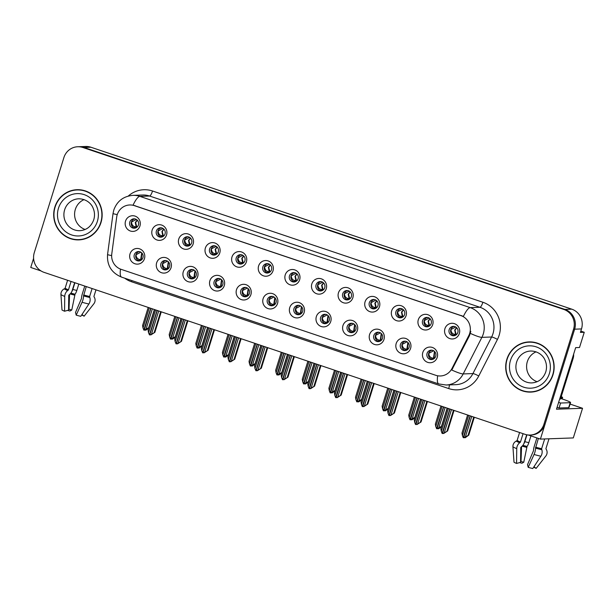 <?xml version="1.0" encoding="UTF-8"?>
<svg xmlns="http://www.w3.org/2000/svg" width="615" height="615" viewBox="0 0 615 615"><rect width="100%" height="100%" fill="white"/><g stroke="black" fill="none" stroke-linecap="round" stroke-linejoin="round"><path stroke-width="0.92" d="M267.364 299.613A4.705 4.543 -92.1 0 0 271.853 305.77A4.705 4.543 -92.1 0 0 276.012 302.526A4.705 4.543 -92.1 0 0 271.522 296.361A4.705 4.543 -92.1 0 0 267.364 299.613M272.676 305.663A4.705 4.543 87.9 0 1 272.345 296.407M263.112 298.69A7.849 7.572 -92.1 0 0 267.994 308.576A7.849 7.572 -92.1 0 0 277.526 303.541A7.849 7.572 -92.1 0 0 272.645 293.655A7.849 7.572 -92.1 0 0 263.112 298.69M293.978 308.576A4.705 4.543 -92.1 0 0 298.475 314.734A4.705 4.543 -92.1 0 0 302.626 311.49A4.705 4.543 -92.1 0 0 298.137 305.324A4.705 4.543 -92.1 0 0 293.978 308.576M299.29 314.626A4.705 4.543 87.9 0 1 298.959 305.371M289.726 307.654A7.849 7.572 -92.1 0 0 294.608 317.54A7.849 7.572 -92.1 0 0 304.141 312.505A7.849 7.572 -92.1 0 0 299.259 302.618A7.849 7.572 -92.1 0 0 289.726 307.654M320.6 317.54A4.705 4.543 -92.1 0 0 325.089 323.698A4.705 4.543 -92.1 0 0 329.248 320.446A4.705 4.543 -92.1 0 0 324.751 314.288A4.705 4.543 -92.1 0 0 320.6 317.54M325.912 323.59A4.705 4.543 87.9 0 1 325.581 314.334M316.341 316.617A7.849 7.572 -92.1 0 0 321.23 326.504A7.849 7.572 -92.1 0 0 330.755 321.468A7.849 7.572 -92.1 0 0 325.873 311.582A7.849 7.572 -92.1 0 0 316.341 316.617M183.009 239.988A4.705 4.543 -92.1 0 0 187.498 246.146A4.705 4.543 -92.1 0 0 191.657 242.894A4.705 4.543 -92.1 0 0 187.16 236.737A4.705 4.543 -92.1 0 0 183.009 239.988M188.321 246.038A4.705 4.543 87.9 0 1 187.982 236.783M178.75 239.066A7.849 7.572 -92.1 0 0 183.631 248.952A7.849 7.572 -92.1 0 0 193.164 243.917A7.849 7.572 -92.1 0 0 188.282 234.031A7.849 7.572 -92.1 0 0 178.75 239.066M262.859 266.879A4.705 4.543 -92.1 0 0 267.348 273.037A4.705 4.543 -92.1 0 0 271.507 269.785A4.705 4.543 -92.1 0 0 267.01 263.627A4.705 4.543 -92.1 0 0 262.859 266.879M268.171 272.929A4.705 4.543 87.9 0 1 267.832 263.674M258.6 265.957A7.849 7.572 -92.1 0 0 263.481 275.843A7.849 7.572 -92.1 0 0 273.014 270.808A7.849 7.572 -92.1 0 0 268.132 260.921A7.849 7.572 -92.1 0 0 258.6 265.957M134.278 254.794A4.705 4.543 -92.1 0 0 138.775 260.952A4.705 4.543 -92.1 0 0 142.926 257.708A4.705 4.543 -92.1 0 0 138.437 251.543A4.705 4.543 -92.1 0 0 134.278 254.794M139.59 260.845A4.705 4.543 87.9 0 1 139.259 251.596M130.026 253.872A7.849 7.572 -92.1 0 0 134.908 263.758A7.849 7.572 -92.1 0 0 144.44 258.723A7.849 7.572 -92.1 0 0 139.559 248.837A7.849 7.572 -92.1 0 0 130.026 253.872M236.237 257.916A4.705 4.543 -92.1 0 0 240.734 264.073A4.705 4.543 -92.1 0 0 244.885 260.822A4.705 4.543 -92.1 0 0 240.396 254.664A4.705 4.543 -92.1 0 0 236.237 257.916M241.549 263.966A4.705 4.543 87.9 0 1 241.218 254.71M231.986 256.993A7.849 7.572 -92.1 0 0 236.867 266.879A7.849 7.572 -92.1 0 0 246.4 261.844A7.849 7.572 -92.1 0 0 241.518 251.958A7.849 7.572 -92.1 0 0 231.986 256.993M156.387 231.025A4.705 4.543 -92.1 0 0 160.884 237.182A4.705 4.543 -92.1 0 0 165.035 233.931A4.705 4.543 -92.1 0 0 160.546 227.773A4.705 4.543 -92.1 0 0 156.387 231.025M161.699 237.075A4.705 4.543 87.9 0 1 161.368 227.819M152.136 230.102A7.849 7.572 -92.1 0 0 157.017 239.988A7.849 7.572 -92.1 0 0 166.55 234.953A7.849 7.572 -92.1 0 0 161.668 225.067A7.849 7.572 -92.1 0 0 152.136 230.102M400.45 344.431A4.705 4.543 -92.1 0 0 404.939 350.588A4.705 4.543 -92.1 0 0 409.098 347.337A4.705 4.543 -92.1 0 0 404.601 341.179A4.705 4.543 -92.1 0 0 400.45 344.431M405.762 350.481A4.705 4.543 87.9 0 1 405.431 341.225M396.191 343.508A7.849 7.572 -92.1 0 0 401.08 353.394A7.849 7.572 -92.1 0 0 410.605 348.359A7.849 7.572 -92.1 0 0 405.723 338.473A7.849 7.572 -92.1 0 0 396.191 343.508M369.323 302.726A4.705 4.543 -92.1 0 0 373.812 308.891A4.705 4.543 -92.1 0 0 377.971 305.64A4.705 4.543 -92.1 0 0 373.474 299.482A4.705 4.543 -92.1 0 0 369.323 302.726M374.635 308.784A4.705 4.543 87.9 0 1 374.304 299.528M365.072 301.811A7.849 7.572 -92.1 0 0 369.953 311.697A7.849 7.572 -92.1 0 0 379.486 306.662A7.849 7.572 -92.1 0 0 374.596 296.776A7.849 7.572 -92.1 0 0 365.072 301.811M187.513 272.722A4.705 4.543 -92.1 0 0 192.003 278.879A4.705 4.543 -92.1 0 0 196.162 275.635A4.705 4.543 -92.1 0 0 191.672 269.47A4.705 4.543 -92.1 0 0 187.513 272.722M192.826 278.772A4.705 4.543 87.9 0 1 192.495 269.516M183.262 271.799A7.849 7.572 -92.1 0 0 188.144 281.685A7.849 7.572 -92.1 0 0 197.676 276.65A7.849 7.572 -92.1 0 0 192.795 266.764A7.849 7.572 -92.1 0 0 183.262 271.799M422.559 320.653A4.705 4.543 -92.1 0 0 427.048 326.819A4.705 4.543 -92.1 0 0 431.2 323.567A4.705 4.543 -92.1 0 0 426.71 317.409A4.705 4.543 -92.1 0 0 422.559 320.653M427.871 326.711A4.705 4.543 87.9 0 1 427.533 317.455M418.3 319.739A7.849 7.572 -92.1 0 0 423.182 329.625A7.849 7.572 -92.1 0 0 432.714 324.589A7.849 7.572 -92.1 0 0 427.832 314.703A7.849 7.572 -92.1 0 0 418.3 319.739M209.623 248.952A4.705 4.543 -92.1 0 0 214.112 255.11A4.705 4.543 -92.1 0 0 218.271 251.858A4.705 4.543 -92.1 0 0 213.774 245.7A4.705 4.543 -92.1 0 0 209.623 248.952M214.935 255.002A4.705 4.543 87.9 0 1 214.604 245.746M205.372 248.03A7.849 7.572 -92.1 0 0 210.253 257.916A7.849 7.572 -92.1 0 0 219.786 252.88A7.849 7.572 -92.1 0 0 214.896 242.994A7.849 7.572 -92.1 0 0 205.372 248.03M342.709 293.762A4.705 4.543 -92.1 0 0 347.198 299.928A4.705 4.543 -92.1 0 0 351.35 296.676A4.705 4.543 -92.1 0 0 346.86 290.518A4.705 4.543 -92.1 0 0 342.709 293.762M348.021 299.82A4.705 4.543 87.9 0 1 347.683 290.564M338.45 292.848A7.849 7.572 -92.1 0 0 343.331 302.734A7.849 7.572 -92.1 0 0 352.864 297.698A7.849 7.572 -92.1 0 0 347.982 287.812A7.849 7.572 -92.1 0 0 338.45 292.848M160.899 263.758A4.705 4.543 -92.1 0 0 165.389 269.916A4.705 4.543 -92.1 0 0 169.548 266.672A4.705 4.543 -92.1 0 0 165.051 260.506A4.705 4.543 -92.1 0 0 160.899 263.758M166.211 269.808A4.705 4.543 87.9 0 1 165.881 260.552M156.641 262.836A7.849 7.572 -92.1 0 0 161.53 272.722A7.849 7.572 -92.1 0 0 171.055 267.686A7.849 7.572 -92.1 0 0 166.173 257.8A7.849 7.572 -92.1 0 0 156.641 262.836M289.473 275.843A4.705 4.543 -92.1 0 0 293.962 282.001A4.705 4.543 -92.1 0 0 298.121 278.749A4.705 4.543 -92.1 0 0 293.624 272.591A4.705 4.543 -92.1 0 0 289.473 275.843M294.785 281.893A4.705 4.543 87.9 0 1 294.454 272.637M285.222 274.92A7.849 7.572 -92.1 0 0 290.103 284.807A7.849 7.572 -92.1 0 0 299.636 279.771A7.849 7.572 -92.1 0 0 294.746 269.885A7.849 7.572 -92.1 0 0 285.222 274.92M240.749 290.649A4.705 4.543 -92.1 0 0 245.239 296.807A4.705 4.543 -92.1 0 0 249.398 293.563A4.705 4.543 -92.1 0 0 244.901 287.397A4.705 4.543 -92.1 0 0 240.749 290.649M246.061 296.699A4.705 4.543 87.9 0 1 245.731 287.443M236.491 289.726A7.849 7.572 -92.1 0 0 241.38 299.613A7.849 7.572 -92.1 0 0 250.905 294.577A7.849 7.572 -92.1 0 0 246.023 284.691A7.849 7.572 -92.1 0 0 236.491 289.726M316.087 284.807A4.705 4.543 -92.1 0 0 320.584 290.964A4.705 4.543 -92.1 0 0 324.735 287.712A4.705 4.543 -92.1 0 0 320.246 281.555A4.705 4.543 -92.1 0 0 316.087 284.807M321.399 290.857A4.705 4.543 87.9 0 1 321.068 281.601M311.836 283.884A7.849 7.572 -92.1 0 0 316.717 293.77A7.849 7.572 -92.1 0 0 326.25 288.735A7.849 7.572 -92.1 0 0 321.368 278.849A7.849 7.572 -92.1 0 0 311.836 283.884M395.937 311.69A4.705 4.543 -92.1 0 0 400.434 317.855A4.705 4.543 -92.1 0 0 404.585 314.603A4.705 4.543 -92.1 0 0 400.096 308.446A4.705 4.543 -92.1 0 0 395.937 311.69M401.249 317.747A4.705 4.543 87.9 0 1 400.918 308.492M391.686 310.775A7.849 7.572 -92.1 0 0 396.567 320.661A7.849 7.572 -92.1 0 0 406.1 315.626A7.849 7.572 -92.1 0 0 401.218 305.74A7.849 7.572 -92.1 0 0 391.686 310.775M214.128 281.685A4.705 4.543 -92.1 0 0 218.625 287.843A4.705 4.543 -92.1 0 0 222.776 284.599A4.705 4.543 -92.1 0 0 218.287 278.434A4.705 4.543 -92.1 0 0 214.128 281.685M219.44 287.735A4.705 4.543 87.9 0 1 219.109 278.48M209.876 280.763A7.849 7.572 -92.1 0 0 214.758 290.649A7.849 7.572 -92.1 0 0 224.291 285.614A7.849 7.572 -92.1 0 0 219.409 275.728A7.849 7.572 -92.1 0 0 209.876 280.763M449.173 329.617A4.705 4.543 -92.1 0 0 453.662 335.782A4.705 4.543 -92.1 0 0 457.821 332.531A4.705 4.543 -92.1 0 0 453.324 326.373A4.705 4.543 -92.1 0 0 449.173 329.617M454.485 335.675A4.705 4.543 87.9 0 1 454.154 326.419M444.922 328.702A7.849 7.572 -92.1 0 0 449.803 338.588A7.849 7.572 -92.1 0 0 459.328 333.553A7.849 7.572 -92.1 0 0 454.447 323.667A7.849 7.572 -92.1 0 0 444.922 328.702M347.214 326.504A4.705 4.543 -92.1 0 0 351.703 332.661A4.705 4.543 -92.1 0 0 355.862 329.409A4.705 4.543 -92.1 0 0 351.373 323.252A4.705 4.543 -92.1 0 0 347.214 326.504M352.526 332.554A4.705 4.543 87.9 0 1 352.195 323.298M342.962 325.581A7.849 7.572 -92.1 0 0 347.844 335.467A7.849 7.572 -92.1 0 0 357.377 330.432A7.849 7.572 -92.1 0 0 352.495 320.546A7.849 7.572 -92.1 0 0 342.962 325.581M373.828 335.467A4.705 4.543 -92.1 0 0 378.325 341.625A4.705 4.543 -92.1 0 0 382.476 338.373A4.705 4.543 -92.1 0 0 377.987 332.215A4.705 4.543 -92.1 0 0 373.828 335.467M379.14 341.517A4.705 4.543 87.9 0 1 378.809 332.261M369.577 334.545A7.849 7.572 -92.1 0 0 374.458 344.431A7.849 7.572 -92.1 0 0 383.991 339.395A7.849 7.572 -92.1 0 0 379.109 329.509A7.849 7.572 -92.1 0 0 369.577 334.545M129.773 222.061A4.705 4.543 -92.1 0 0 134.262 228.219A4.705 4.543 -92.1 0 0 138.421 224.975A4.705 4.543 -92.1 0 0 133.924 218.809A4.705 4.543 -92.1 0 0 129.773 222.061M135.085 228.111A4.705 4.543 87.9 0 1 134.754 218.855M125.522 221.139A7.849 7.572 -92.1 0 0 130.403 231.025A7.849 7.572 -92.1 0 0 139.936 225.989A7.849 7.572 -92.1 0 0 135.046 216.103A7.849 7.572 -92.1 0 0 125.522 221.139M427.064 353.394A4.705 4.543 -92.1 0 0 431.553 359.552A4.705 4.543 -92.1 0 0 435.712 356.3A4.705 4.543 -92.1 0 0 431.223 350.143A4.705 4.543 -92.1 0 0 427.064 353.394M432.376 359.444A4.705 4.543 87.9 0 1 432.045 350.189M422.812 352.472A7.849 7.572 -92.1 0 0 427.694 362.358A7.849 7.572 -92.1 0 0 437.227 357.323A7.849 7.572 -92.1 0 0 432.337 347.437A7.849 7.572 -92.1 0 0 422.812 352.472M117.219 214.712A14.122 13.63 -92.1 0 0 116.689 217.11L111.776 253.926A14.122 13.63 -92.1 0 0 121.094 269.332L435.743 375.288A14.122 13.63 -92.1 0 0 440.432 375.973A14.122 13.63 -92.1 0 0 451.979 368.493L468.753 335.675A14.122 13.63 -92.1 0 0 460.889 315.61L134.378 205.656A14.122 13.63 -92.1 0 0 129.688 204.972A14.122 13.63 -92.1 0 0 117.219 214.712M528.2 434.99L540.408 439.102L574.641 329.179A15.69 15.144 -92.1 0 0 564.877 309.399L84.047 147.477A15.69 15.144 -92.1 0 0 78.843 146.716A15.69 15.144 -92.1 0 1 84.047 147.477L564.877 309.399A15.69 15.144 -92.1 0 1 574.641 329.179L545.051 424.181A15.69 15.144 -92.1 0 1 531.199 435.005L530.107 435.051A15.69 15.144 -92.1 0 0 543.96 424.219L573.549 329.217A15.69 15.144 -92.1 0 0 563.778 309.437L82.956 147.515A15.69 15.144 -92.1 0 0 77.744 146.754A15.69 15.144 -92.1 0 0 63.891 157.586L34.302 252.588A15.69 15.144 -92.1 0 0 44.065 272.36L524.895 434.29A15.69 15.144 -92.1 0 0 530.107 435.051M33.594 258.331L30.75 267.471L40.99 270.923M570.097 404.086L582.536 408.275L556.49 409.213L575.671 347.629L579.507 347.498L584.25 332.277L580.414 332.415L581.498 328.933A15.69 15.144 -92.1 0 0 571.735 309.153L90.905 147.231A15.69 15.144 -92.1 0 0 85.693 146.47L77.744 146.754M580.814 331.116L584.25 332.277M582.536 408.275L573.303 437.926L540.408 439.102M54.866 207.024A25.107 24.231 -92.1 0 0 78.82 239.881A25.107 24.231 -92.1 0 0 100.983 222.561A25.107 24.231 -92.1 0 0 77.021 189.704A25.107 24.231 -92.1 0 0 54.866 207.024M73.8 239.258A25.107 24.231 -92.1 0 0 79.373 239.858M506.868 359.245A25.107 24.231 -92.1 0 0 530.822 392.101A25.107 24.231 -92.1 0 0 552.985 374.773A25.107 24.231 -92.1 0 0 529.023 341.917A25.107 24.231 -92.1 0 0 506.868 359.245M525.802 391.471A25.107 24.231 -92.1 0 0 531.375 392.078M133.063 205.133L463.418 316.379A18.312 4.513 -71.4 0 1 470.237 307.631A20.925 20.195 87.9 0 1 483.259 333.999A20.925 20.195 87.9 0 1 481.891 337.351L463.203 373.928A20.925 20.195 87.9 0 1 446.098 385.005L455.83 384.659A20.925 20.195 -92.1 0 0 472.927 373.574L491.623 337.005A20.925 20.195 -92.1 0 0 492.992 333.645A20.925 20.195 -92.1 0 0 479.969 307.277L149.614 196.031A20.925 20.195 -92.1 0 0 142.672 195.017L132.94 195.362A20.925 20.195 87.9 0 1 139.882 196.377A18.312 4.513 108.6 0 0 133.063 205.133M470.813 331.347L469.499 335.644L451.779 370.022A18.312 2.399 27.1 0 0 463.203 373.928L472.927 373.574A5.228 0.684 -152.9 0 1 478.762 375.988A26.153 25.238 87.9 0 1 448.704 388.572L131.564 281.77A26.153 25.238 87.9 0 1 124.691 278.18M529.577 341.902A25.107 24.231 -92.1 0 0 524.065 342.901M77.575 189.689A25.107 24.231 -92.1 0 0 72.063 190.688M433.644 350.773L428.801 353.341C429.016 356.024 430.2 357.592 432.353 358.045L433.498 358.199L434.474 351.403M434.659 351.588L434.059 358.23L432.468 359.421M433.237 359.152L434.605 358.184M443.292 433.406L447.659 430.938L454.047 410.428M450.049 409.083L442.539 433.56M451.487 409.567L444.391 432.36M453.478 410.236L447.028 430.961M443.63 433.521L447.659 430.938M448.412 408.529L441.316 431.323L442.139 433.429L449.857 409.013M447.328 408.168L440.878 428.893L441.316 431.323M468.691 415.363L462.411 435.528L463.233 437.634L470.129 415.848M468.753 435.143L465.271 437.703L464.725 437.726L466.047 436.865L463.625 437.765L468.753 435.143L474.319 417.254M470.321 415.909L463.625 437.765M467.608 414.994L461.973 433.091L462.411 435.528M465.486 436.558L471.767 416.393M473.758 417.062L468.123 435.166M454.577 335.652L455.6 334.422L454.462 334.276C452.371 333.937 451.187 332.369 450.91 329.571L455.753 326.996M456.591 327.641L454.693 330.071L455.6 334.422L456.714 334.406M407.03 341.809L402.187 344.377C402.402 347.06 403.586 348.628 405.739 349.082L406.876 349.235L407.86 342.44M408.037 342.624L407.445 349.266L405.854 350.458M406.623 350.189L407.983 349.22M416.678 424.442L421.037 421.975L427.425 401.464M423.435 400.119L415.917 424.596M424.873 400.603L417.777 423.397M426.864 401.272L420.406 421.998M417.016 424.558L421.037 421.975M421.798 399.566L414.702 422.359L415.525 424.465L423.243 400.05M420.714 399.204L414.264 419.93L414.702 422.359M380.416 332.846L375.565 335.413C375.78 338.096 376.964 339.664 379.124 340.126L380.262 340.272L381.246 333.476M381.423 333.661L380.823 340.303L379.24 341.494M380.009 341.225L381.369 340.256M390.056 415.479L394.423 413.011L400.811 392.501M396.813 391.155L389.303 415.632M398.259 391.64L391.155 414.433M400.25 392.309L393.792 413.034M390.402 415.594L394.423 413.011M395.184 390.602L388.08 413.395L388.911 415.502L396.621 391.094M394.1 390.241L387.642 410.966L388.08 413.395M353.794 323.882L348.951 326.45C349.166 329.133 350.35 330.701 352.503 331.162L353.648 331.308L354.624 324.512M354.809 324.697L354.209 331.339L352.626 332.531M353.387 332.261L354.755 331.293M363.442 406.515L367.808 404.047L374.197 383.537M370.199 382.192L362.689 406.669M371.637 382.676L364.541 405.47M373.628 383.345L367.178 404.07M363.78 406.63L367.808 404.047M368.562 381.638L361.466 404.432L362.289 406.538L370.007 382.13M367.478 381.277L361.028 402.002L361.466 404.432M442.077 406.4L435.789 426.564L436.619 428.67L443.515 406.884M441.547 426.733L438.656 428.74L438.111 428.763L439.433 427.902L437.011 428.801L441.716 426.195M443.707 406.946L437.011 428.801M440.993 406.031L435.351 424.127L435.789 426.564M438.864 427.594L445.145 407.43M447.143 408.099L441.501 426.203M427.963 326.688L428.986 325.458L427.848 325.312C425.757 324.974 424.573 323.405 424.296 320.607L429.139 318.032M429.977 318.678L428.078 321.107L428.986 325.458L430.1 325.443M415.456 397.436L409.175 417.6L409.997 419.707L416.901 397.92M414.933 417.77L412.042 419.776L411.489 419.799L412.819 418.938L410.397 419.837L415.102 417.231M417.093 397.982L410.397 419.837M414.372 397.067L408.737 415.163L409.175 417.6M412.25 418.63L418.531 398.466M420.522 399.143L414.887 417.239M401.349 317.724L402.371 316.494L401.226 316.348C399.143 316.01 397.959 314.442 397.674 311.644L402.525 309.068M403.355 309.714L401.457 312.143L402.371 316.494L403.486 316.479M388.841 388.472L382.561 408.637L383.383 410.743L390.279 388.957M388.311 408.806L385.421 410.812L384.875 410.835L386.197 409.974L383.775 410.874L388.48 408.268M390.471 389.018L383.775 410.874M387.757 388.103L382.123 406.2L382.561 408.637M385.636 409.675L391.916 389.503M393.908 390.179L388.273 408.275M374.727 308.761L375.75 307.538L374.612 307.385C372.521 307.046 371.337 305.478 371.06 302.68L375.903 300.105M376.741 300.75L374.843 303.18L375.75 307.538L376.864 307.515M362.227 379.509L355.939 399.673L356.769 401.779L363.665 379.993M361.697 399.842L358.806 401.849L358.261 401.872L359.583 401.011L357.161 401.91L361.866 399.304M363.857 380.055L357.161 401.91M361.143 379.14L355.501 397.236L355.939 399.673M359.014 400.711L365.302 380.539M367.293 381.215L361.651 399.312M348.113 299.797L349.136 298.575L347.998 298.421C345.907 298.083 344.723 296.515 344.446 293.716L349.289 291.141M350.127 291.787L348.228 294.216L349.136 298.575L350.25 298.552M71.063 281.455L68.45 289.85L67.696 290.557A5.75 4.128 112.6 0 0 64.736 296.438L64.56 311.228A12.031 1.076 17.3 0 1 62 309.991L60.939 294.6A5.75 5.466 -56.8 0 1 64.221 288.873L64.844 288.558A0.523 0.5 123.2 0 0 65.121 288.227L67.596 280.286M84.762 286.067L82.272 294.07A5.75 1.722 -74.3 0 0 81.503 298.467L75.507 312.466L76.199 315.149L82.049 302.273A5.75 1.722 -74.3 0 0 83.563 295.9L86.254 286.567M92.096 288.535L89.621 296.484L89.821 297.491A5.75 3.974 102.4 0 1 88.883 304.01L80.788 316.318A12.031 1.076 17.3 0 1 76.199 315.149M81.987 314.496L84.109 316.195L93.818 303.833A5.75 5.466 123.2 0 0 94.349 297.329L94.003 296.745A0.523 0.5 -56.8 0 1 93.957 296.33L95.978 289.842M78.812 284.061L76.806 290.488A5.75 1.722 105.7 0 1 75.038 294.239L71.763 310.014A7.18 0.646 17.3 0 0 69.018 309.314L69.557 294.416M71.801 291.572A5.75 3.974 -77.6 0 0 72.816 289.481L74.907 282.746M64.56 311.228L68.565 310.121L68.742 295.338L69.526 294.439A5.75 4.128 112.6 0 0 72.147 290.657L74.638 282.662M84.109 316.195A12.031 1.076 17.3 0 0 81.657 314.995M71.763 310.014L69.918 311.036A12.031 1.076 17.3 0 0 67.558 310.398M68.573 309.383L69.018 309.314M523.065 433.675L520.451 442.062L519.698 442.777A5.75 4.128 112.6 0 0 516.738 448.658L516.562 463.441A12.031 1.076 17.3 0 1 514.009 462.203L512.941 446.813A5.75 5.466 -56.8 0 1 516.223 441.086L516.846 440.771A0.523 0.5 123.2 0 0 517.123 440.448L519.598 432.506M560.865 397.828L562.018 397.79A15.69 1.407 17.3 0 0 562.587 397.605A15.69 1.407 17.3 0 0 561.264 396.544M536.88 437.918L534.274 446.282A5.75 1.722 -74.3 0 0 533.505 450.687L527.509 464.679L528.2 467.362L534.051 454.493A5.75 1.722 -74.3 0 0 535.565 448.12L538.371 438.418M544.667 438.949L541.63 448.696L541.823 449.711A5.75 3.974 102.4 0 1 540.885 456.222L532.79 468.53A12.031 1.076 17.3 0 1 528.2 467.362M533.989 466.708L536.111 468.415L545.82 456.046A5.75 5.466 123.2 0 0 546.351 449.55L546.005 448.958A0.523 0.5 -56.8 0 1 545.959 448.543L548.995 438.795M530.93 435.912L528.808 442.708A5.75 1.722 105.7 0 1 527.04 446.452L523.765 462.226A7.18 0.646 17.3 0 0 521.02 461.534L521.558 446.628M523.803 443.792A5.75 3.974 -77.6 0 0 524.818 441.693L526.955 434.82M516.562 463.441L520.567 462.342L520.744 447.559L521.528 446.651A5.75 4.128 112.6 0 0 524.149 442.877L526.678 434.767M536.111 468.415A12.031 1.076 17.3 0 0 533.659 467.216M523.765 462.226L521.92 463.249A12.031 1.076 17.3 0 0 519.56 462.618M520.574 461.596L521.02 461.534M560.672 398.443L563.325 399.35A10.463 0.938 -162.7 0 1 570.566 402.564L569.021 407.537A10.463 0.938 -162.7 0 1 568.644 407.66L559.05 408.006A10.463 0.938 17.3 0 0 557.067 407.361M558.62 402.387A10.463 0.938 -162.7 0 1 560.596 403.033L559.05 408.006M570.566 402.564A10.463 0.938 -162.7 0 1 570.19 402.687L560.596 403.033M572.334 358.345L573.172 358.314A10.463 10.094 -92.1 0 0 573.618 354.217M559.635 399.135L560.465 399.104L573.172 358.314M55.104 207.109A24.846 23.977 87.9 0 1 77.036 189.966A24.846 23.977 87.9 0 1 100.745 222.476A24.846 23.977 87.9 0 1 78.812 239.619A24.846 23.977 87.9 0 1 55.104 207.109M77.036 189.966L78.128 189.92A24.846 23.977 87.9 0 1 83.14 190.289M85.139 229.487A15.952 15.398 87.9 0 1 75.33 209.423A15.952 15.398 87.9 0 1 84.071 199.614M84.885 238.858A24.846 23.977 87.9 0 1 79.912 239.581L78.812 239.619M507.106 359.321A24.846 23.977 87.9 0 1 529.038 342.178A24.846 23.977 87.9 0 1 552.747 374.696A24.846 23.977 87.9 0 1 530.814 391.84A24.846 23.977 87.9 0 1 507.106 359.321M529.038 342.178L530.13 342.14A24.846 23.977 87.9 0 1 535.142 342.509M537.141 381.707A15.952 15.398 87.9 0 1 527.332 361.643A15.952 15.398 87.9 0 1 536.072 351.834M536.887 391.079A24.846 23.977 87.9 0 1 531.913 391.801L530.814 391.84M327.18 314.918L322.337 317.486C322.552 320.169 323.736 321.737 325.889 322.199L327.026 322.345L328.01 315.549M328.187 315.733L327.595 322.375L326.004 323.567M326.773 323.298L328.141 322.329M336.828 397.551L341.187 395.084L347.575 374.573M343.585 373.228L336.067 397.705M345.023 373.712L337.927 396.506M347.014 374.381L340.564 395.107M337.166 397.667L341.187 395.084M341.948 372.675L334.852 395.468L335.675 397.574L343.393 373.167M340.864 372.313L334.414 393.039L334.852 395.468M300.566 305.955L295.715 308.522C295.93 311.205 297.114 312.774 299.274 313.235L300.412 313.381L301.396 306.585M301.573 306.77L300.973 313.412L299.39 314.603M300.158 314.334L301.519 313.366M310.206 388.588L314.572 386.12L320.961 365.61M316.963 364.264L309.453 388.742M318.409 364.749L311.305 387.542M320.4 365.418L313.942 386.143M310.552 388.703L314.572 386.12M315.334 363.711L308.23 386.504L309.061 388.611L316.771 364.203M314.25 363.35L307.792 384.075L308.23 386.504M273.944 296.991L269.101 299.567C269.316 302.242 270.5 303.81 272.653 304.271L273.798 304.417L274.774 297.622M274.959 297.806L274.359 304.448L272.776 305.64M273.537 305.371L274.905 304.402M283.592 379.624L287.958 377.156L294.347 356.646M290.349 355.301L282.839 379.778M291.787 355.785L284.691 378.579M293.778 356.454L287.328 377.18M283.93 379.739L287.958 377.156M288.712 354.747L281.616 377.541L282.539 379.686L290.157 355.239M287.628 354.386L281.178 375.112L281.616 377.541M335.606 370.545L329.325 390.71L330.155 392.816L337.051 371.029M335.083 390.879L332.192 392.885L331.639 392.908L332.969 392.047L330.547 392.947L335.252 390.341M337.243 371.091L330.547 392.947M334.522 370.176L328.887 388.273L329.325 390.71M332.4 391.747L338.68 371.575M340.672 372.252L335.037 390.348M321.499 290.834L322.521 289.611L321.384 289.457C319.293 289.119 318.109 287.551 317.824 284.753L322.675 282.177M323.505 282.823L321.607 285.252L322.521 289.611L323.636 289.588M308.991 361.582L302.711 381.746L303.533 383.852L310.429 362.066M308.461 381.915L305.57 383.921L305.025 383.945L306.347 383.084L303.925 383.983L308.638 381.377M310.621 362.127L303.925 383.983M307.907 361.213L302.273 379.309L302.711 381.746M305.786 382.784L312.066 362.612M314.057 363.288L308.423 381.385M294.877 281.87L295.9 280.648L294.762 280.494C292.679 280.156 291.487 278.587 291.21 275.789L296.053 273.221M296.891 273.86L294.992 276.289L295.9 280.648L297.014 280.625M282.377 352.618L276.097 372.782L276.919 374.889L283.815 353.102M281.847 372.951L278.956 374.958L278.411 374.981L279.733 374.12L277.311 375.019L282.016 372.413M284.007 353.164L277.311 375.019M281.293 352.249L275.651 370.345L276.097 372.782M279.164 373.82L285.452 353.648M287.443 354.325L281.801 372.421M268.263 272.906L269.285 271.684L268.148 271.53C266.057 271.192 264.873 269.624 264.596 266.825L269.439 264.258M270.277 264.896L268.378 267.325L269.285 271.684L270.4 271.661M247.33 288.028L242.487 290.603C242.702 293.278 243.886 294.846 246.038 295.308L247.176 295.454L248.16 288.658M248.345 288.842L247.745 295.484L246.154 296.676M246.923 296.407L248.291 295.438M256.978 370.661L261.337 368.193L267.725 347.683M263.735 346.337L256.217 370.814M265.173 346.822L258.077 369.615M267.164 347.49L260.714 368.216M257.316 370.776L261.337 368.193M262.098 345.784L255.002 368.577L255.925 370.722L263.543 346.276M261.014 345.422L254.564 366.148L255.002 368.577M220.716 279.064L215.865 281.639C216.08 284.315 217.264 285.883 219.424 286.344L220.562 286.49L221.546 279.694M221.723 279.879L221.123 286.521L219.54 287.712M220.308 287.443L221.669 286.475M230.356 361.697L234.722 359.229L241.111 338.719M237.113 337.374L229.603 361.851M238.559 337.858L231.455 360.651M240.55 338.527L234.092 359.252M230.702 361.812L234.722 359.229M235.484 336.828L228.38 359.614L229.31 361.758L236.921 337.312M234.4 336.459L227.942 357.184L228.38 359.614M194.102 270.1L189.251 272.676C189.466 275.351 190.65 276.919 192.803 277.38L193.948 277.526L194.924 270.731M195.109 270.915L194.509 277.557L192.926 278.749M193.687 278.48L195.055 277.511M203.742 352.733L208.108 350.266L214.497 329.755M210.499 328.41L202.988 352.887M211.937 328.894L204.841 351.688M213.928 329.563L207.478 350.289M204.08 352.849L208.108 350.266M208.862 327.864L201.766 350.65L202.689 352.795L210.307 328.349M207.785 327.495L201.328 348.221L201.766 350.65M167.48 261.137L162.637 263.712C162.852 266.387 164.036 267.956 166.188 268.417L167.326 268.563L168.31 261.767M168.495 261.952L167.895 268.594L166.304 269.785M167.072 269.516L168.441 268.547M177.128 343.77L181.487 341.302L187.875 320.792M183.885 319.446L176.367 343.923M185.323 319.931L178.227 342.724M187.314 320.607L180.864 341.325M177.466 343.885L181.487 341.302M182.248 318.901L175.152 341.686L176.075 343.831L183.693 319.385M181.164 318.532L174.714 339.257L175.152 341.686M140.866 252.173L136.015 254.748C136.23 257.424 137.422 258.992 139.574 259.453L140.712 259.599L141.696 252.803M141.873 252.988L141.273 259.63L139.69 260.822M140.458 260.552L141.819 259.584M150.506 334.806L154.872 332.338L161.261 311.828M157.263 310.483L149.753 334.96M158.708 310.967L151.605 333.761M160.7 311.644L154.242 332.361M150.852 334.921L154.872 332.338M155.633 309.937L148.53 332.723L149.46 334.868L157.071 310.421M154.549 309.568L148.092 330.293L148.53 332.723M255.755 343.654L249.475 363.819L250.305 365.925L257.201 344.139M255.233 363.995L252.342 365.994L251.789 366.017L253.119 365.156L250.697 366.056L255.402 363.45M257.393 344.2L250.697 366.056M254.671 343.285L249.037 361.382L249.475 363.819M252.55 364.856L258.83 344.684M260.822 345.361L255.187 363.457M241.649 263.943L242.671 262.72L241.534 262.567C239.443 262.228 238.259 260.66 237.974 257.862L242.825 255.294M243.655 255.932L241.757 258.361L242.671 262.72L243.786 262.697M229.141 334.691L222.861 354.855L223.683 356.961L230.579 335.175M228.619 355.032L225.72 357.031L225.175 357.054L226.497 356.193L224.075 357.092L228.788 354.486M230.771 335.237L224.075 357.092M228.057 334.322L222.422 352.418L222.861 354.855M225.936 355.893L232.216 335.721M234.207 336.397L228.572 354.494M215.027 254.979L216.05 253.757L214.912 253.603C212.828 253.265 211.637 251.696 211.36 248.898L216.203 246.331M217.041 246.969L215.142 249.398L216.05 253.757L217.164 253.734M202.527 325.727L196.247 345.891L197.069 347.998L203.965 326.211M201.997 346.068L199.106 348.067L198.56 348.09L199.883 347.229L197.461 348.128L202.166 345.522M204.157 326.273L197.461 348.128M201.443 325.358L195.801 343.454L196.247 345.891M199.321 346.929L205.602 326.757M207.593 327.434L201.951 345.53M188.413 246.015L189.435 244.793L188.298 244.639C186.207 244.301 185.023 242.733 184.746 239.935L189.589 237.367M190.427 238.005L188.528 240.434L189.435 244.793L190.55 244.77M175.905 316.763L169.625 336.928L170.455 339.034L177.351 317.248M175.383 337.105L172.492 339.103L171.939 339.126L173.269 338.265L170.847 339.165L175.552 336.559M177.543 317.309L170.847 339.165M174.821 316.394L169.187 334.491L169.625 336.928M172.7 337.966L178.98 317.794M180.971 318.47L175.337 336.566M161.799 237.052L162.821 235.829L161.684 235.676C159.593 235.337 158.409 233.769 158.124 230.979L162.975 228.403M163.805 229.041L161.906 231.471L162.821 235.829L163.936 235.806M149.291 307.8L143.011 327.964L143.833 330.071L150.729 308.284M148.769 328.141L145.87 330.147L145.325 330.163L146.647 329.302L144.225 330.201L148.938 327.595M150.921 308.346L144.225 330.201M148.207 307.431L142.572 325.535L143.011 327.964M146.086 329.002L152.366 308.838M154.357 309.506L148.722 327.603M135.177 228.088L136.199 226.866L135.062 226.712C132.978 226.374 131.787 224.806 131.51 222.015L136.353 219.44M137.191 220.078L135.292 222.507L136.199 226.866L137.314 226.843M90.905 147.231L82.956 147.515M571.735 309.153L563.778 309.437M581.498 328.933L573.549 329.217M451.979 368.493L452.725 368.47M468.753 335.675L469.499 335.644M460.889 315.61L461.573 315.587M134.378 205.656L135.062 205.633M482.89 302.257A5.228 1.292 -71.4 0 1 479.969 307.277L470.237 307.631L139.882 196.377L149.614 196.031A5.228 1.292 -71.4 0 0 152.535 191.004L482.89 302.257A26.153 25.238 87.9 0 1 499.165 335.213A26.153 25.238 87.9 0 1 497.458 339.411L478.762 375.988M132.94 195.362C123.454 196.216 117.073 201.105 113.806 210.023L113.037 213.49A18.312 0.83 7.6 0 0 117.257 214.597M437.657 375.78A18.312 4.513 108.6 0 0 438.733 383.937L446.098 385.005M438.733 383.937L121.593 277.134A18.312 4.513 -71.4 0 1 120.502 269.116M121.593 277.134C111.53 272.914 106.849 265.373 107.563 254.51A18.312 0.83 7.6 0 0 111.653 255.594M470.383 333.407A18.312 2.399 27.1 0 0 481.891 337.351L491.623 337.005A5.228 0.684 -152.9 0 1 497.458 339.411M128.251 196.077A26.153 25.238 87.9 0 1 152.535 191.004M543.96 424.219L545.051 424.181M131.894 280.601A5.228 1.292 -71.4 0 1 131.564 281.77M449.404 384.89A5.228 1.292 -71.4 0 1 448.704 388.572M432.353 358.045L431.407 359.183M454.462 334.276L453.516 335.406M455.346 335.383L456.169 334.46L455.031 330.094L456.776 327.826M405.739 349.082L404.793 350.219M379.124 340.126L378.179 341.256M352.503 331.162L351.557 332.292M427.848 325.312L426.902 326.45M428.732 326.419L429.547 325.496L428.417 321.13L430.154 318.862M401.226 316.348L400.28 317.486M402.11 317.455L402.933 316.533L401.795 312.166L403.54 309.899M374.612 307.385L373.666 308.522M375.496 308.492L376.319 307.569L375.181 303.203L376.926 300.935M347.998 298.421L347.052 299.559M348.882 299.528L349.697 298.606L348.567 294.239L350.304 291.971M65.121 288.227A15.69 1.407 17.3 0 0 68.45 289.85M83.64 294.962A15.69 1.407 17.3 0 0 89.621 296.484M76.806 290.488A10.463 0.938 17.3 0 0 72.816 289.481M75.038 294.239A12.377 1.107 17.3 0 0 70.848 293.155M74.761 294.6A12.9 1.161 17.3 0 0 70.548 293.509M74.553 295.131A13.038 1.169 17.3 0 0 70.087 293.978M82.049 302.273A17.897 1.607 17.3 0 0 88.883 304.01M60.939 294.6A17.897 1.607 17.3 0 0 64.736 296.438M83.563 295.9A16.397 1.468 17.3 0 0 89.821 297.491M64.221 288.873A16.397 1.468 17.3 0 0 67.696 290.557M83.563 295.361A15.867 1.422 17.3 0 0 89.621 296.899M64.844 288.558A15.867 1.422 17.3 0 0 68.211 290.188M517.123 440.448A15.69 1.407 17.3 0 0 520.451 442.062M562.018 397.79L561.695 398.804M535.642 447.182A15.69 1.407 17.3 0 0 541.63 448.696M528.808 442.708A10.463 0.938 17.3 0 0 524.818 441.693M527.04 446.452A12.377 1.107 17.3 0 0 522.85 445.375M526.763 446.813A12.9 1.161 17.3 0 0 522.55 445.729M526.555 447.351A13.038 1.169 17.3 0 0 522.089 446.198M534.051 454.493A17.897 1.607 17.3 0 0 540.885 456.222M512.941 446.813A17.897 1.607 17.3 0 0 516.738 448.658M535.565 448.12A16.397 1.468 17.3 0 0 541.823 449.711M516.223 441.086A16.397 1.468 17.3 0 0 519.698 442.777M535.565 447.582A15.867 1.422 17.3 0 0 541.623 449.119M516.846 440.771A15.867 1.422 17.3 0 0 520.213 442.408M570.19 402.687L568.644 407.66M78.72 198.799A15.952 15.398 -92.1 0 0 64.636 209.807A15.952 15.398 -92.1 0 0 79.865 230.686C86.607 230.141 91.243 226.497 93.757 219.739C94.964 215.681 94.71 211.714 92.996 207.855C91.697 204.388 86.923 198.845 78.72 198.799M58.463 208.239A21.187 20.441 87.9 0 1 84.201 194.648A21.187 20.441 87.9 0 1 97.378 221.346A21.187 20.441 87.9 0 1 71.648 234.938A21.187 20.441 87.9 0 1 58.463 208.239M530.722 351.019A15.952 15.398 -92.1 0 0 516.646 362.027A15.952 15.398 -92.1 0 0 531.867 382.907C538.609 382.361 543.245 378.709 545.759 371.96C546.966 367.893 546.712 363.934 544.998 360.067C543.698 356.608 538.924 351.065 530.722 351.019M510.465 360.459A21.187 20.441 87.9 0 1 536.203 346.868A21.187 20.441 87.9 0 1 549.387 373.559A21.187 20.441 87.9 0 1 523.649 387.158A21.187 20.441 87.9 0 1 510.465 360.459M325.889 322.199L324.943 323.329M299.274 313.235L298.329 314.365M272.653 304.271L271.707 305.401M321.384 289.457L320.43 290.595M322.26 290.564L323.083 289.642L321.945 285.275L323.69 283.008M294.762 280.494L293.816 281.632M295.646 281.601L296.468 280.678L295.331 276.312L297.076 274.044M268.148 271.53L267.202 272.668M269.032 272.637L269.847 271.715L268.717 267.348L270.454 265.08M246.038 295.308L245.093 296.438M219.424 286.344L218.479 287.474M192.803 277.38L191.857 278.51M166.188 268.417L165.243 269.547M139.574 259.453L138.629 260.583M241.534 262.567L240.58 263.704M242.41 263.674L243.232 262.751L242.095 258.385L243.84 256.117M214.912 253.603L213.966 254.741M215.796 254.71L216.618 253.787L215.481 249.421L217.226 247.153M188.298 244.639L187.352 245.777M189.182 245.746L189.997 244.824L188.867 240.457L190.604 238.189M161.684 235.676L160.73 236.813M162.56 236.783L163.382 235.86L162.245 231.494L163.99 229.226M135.062 226.712L134.116 227.85M135.946 227.819L136.768 226.897L135.631 222.53L137.376 220.262M113.037 213.49L107.563 254.51M562.587 397.605L562.156 398.966"/></g></svg>
